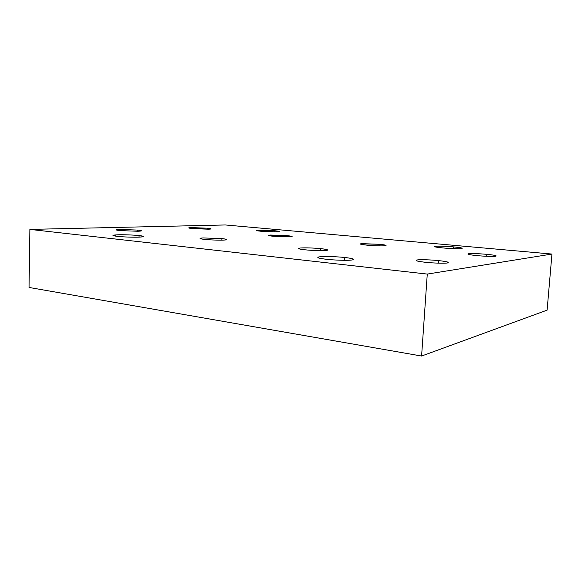 <?xml version="1.0" encoding="UTF-8"?>
<svg xmlns="http://www.w3.org/2000/svg" width="581" height="581" viewBox="0 0 581 581"><rect width="100%" height="100%" fill="white"/><g stroke="black" fill="none" stroke-linecap="round" stroke-linejoin="round"><path stroke-width="0.87" d="M207.054 229.226L207.097 228.195L188.738 227.861L192.572 228.594L208.528 229.204L211.056 228.95L207.097 228.195L207.054 229.226M379.088 245.872L379.19 244.274L360.576 243.831C359.85 244.223 362.028 244.674 367.112 245.175C374.505 245.807 380.388 246.017 384.76 245.807L385.886 245.647C386.67 245.24 384.433 244.783 379.19 244.274L379.088 245.872M137.784 231.26L137.82 230.091L120.078 229.43L116.207 229.829L119.766 230.584L137.9 231.253L141.517 230.868L137.82 230.091L137.784 231.26M320.639 250.636L320.741 248.646C312.948 247.934 306.31 247.709 300.835 247.964L298.765 248.261C297.915 248.748 300.05 249.264 305.163 249.808C311.031 250.484 322.31 250.861 325.571 250.498L327.335 250.244C328.287 249.736 326.086 249.205 320.741 248.646L320.639 250.636M274.806 231.928L274.857 230.759L256.119 230.359L260.978 231.253L277.827 231.899L279.86 231.681L274.857 230.759L274.806 231.928M453.478 248.617L453.601 246.889C445.605 246.228 439.556 246.01 435.459 246.235L434.646 246.351C433.687 246.787 436.418 247.31 442.845 247.934C449.128 248.559 459.375 248.915 461.394 248.595L462.011 248.508C463.021 248.058 460.217 247.521 453.601 246.889L453.478 248.617M344.533 260.303L344.693 257.492C337.474 256.649 324.401 256.228 320.378 256.708L318.286 257.034C316.747 257.732 319.441 258.48 326.362 259.279C333.77 260.172 347.663 260.608 351.418 260.063L353.023 259.809C354.773 259.082 351.999 258.305 344.693 257.492L344.533 260.303M139.048 237.142L139.091 235.574C134.233 235 122.707 234.579 117.689 234.804L112.983 235.363L117.246 236.351C122.148 236.961 134.313 237.389 139.222 237.135L143.558 236.612C143.739 236.256 142.251 235.908 139.091 235.574L139.048 237.142M438.415 263.157L438.59 260.6C431.574 259.83 420.172 259.46 417.434 259.925L416.671 260.041C414.841 260.673 417.797 261.428 425.532 262.292C432.751 263.113 444.763 263.483 447.247 262.982L447.675 262.91C449.665 262.256 446.636 261.486 438.59 260.6L438.415 263.157M221.84 240.149L221.906 238.617L203.132 237.941L200.038 238.326C199.726 238.682 201.302 239.038 204.773 239.401C209.618 239.96 220.235 240.331 223.983 240.084L226.801 239.728C227.178 239.357 225.544 238.987 221.906 238.617L221.84 240.149M486.74 256.286L486.893 254.333C478.628 253.628 472.564 253.425 468.685 253.715L468.221 253.781C466.884 254.275 469.811 254.885 476.994 255.618C483.545 256.286 493.821 256.635 495.608 256.25L495.862 256.206C497.278 255.705 494.286 255.081 486.893 254.333L486.74 256.286M286.898 236.946L286.963 235.654L268.444 235.283C268.102 235.588 269.758 235.922 273.411 236.271L292.069 236.67C292.454 236.351 290.747 236.017 286.963 235.654L286.898 236.946M225.268 224.963L551.95 254.057L547.113 310.138L551.95 254.057L427.267 274.079L421.595 356.037L547.113 310.138L421.595 356.037L427.267 274.079L29.871 229.401L29.05 287.457L421.595 356.037L29.05 287.457L29.871 229.401L225.268 224.963L29.871 229.401L427.267 274.079L551.95 254.057L225.268 224.963M273.411 236.271C267.95 235.69 266.991 235.276 270.528 235.044L286.963 235.654C292.446 236.227 293.521 236.641 290.18 236.895L273.411 236.271M476.994 255.618C469.194 254.798 466.42 254.166 468.685 253.715C472.564 253.425 478.628 253.628 486.893 254.333C494.642 255.124 497.547 255.763 495.608 256.25C493.821 256.635 483.545 256.286 476.994 255.618M204.773 239.401C199.08 238.718 198.535 238.232 203.132 237.941L221.906 238.617C227.658 239.278 228.348 239.764 223.983 240.084C220.235 240.331 209.618 239.96 204.773 239.401M425.532 262.292C416.962 261.297 414.268 260.506 417.434 259.925C420.172 259.46 431.574 259.83 438.59 260.6C447.116 261.552 449.999 262.351 447.247 262.982C444.763 263.483 432.751 263.113 425.532 262.292M117.246 236.351C111.537 235.617 111.683 235.102 117.689 234.804C122.707 234.579 134.233 235 139.091 235.574C144.923 236.293 144.967 236.808 139.222 237.135C134.313 237.389 122.148 236.961 117.246 236.351M326.362 259.279C317.625 258.182 315.628 257.325 320.378 256.708C324.401 256.228 337.474 256.649 344.693 257.492C353.451 258.53 355.688 259.387 351.418 260.063C347.663 260.608 333.77 260.172 326.362 259.279M442.845 247.934C435.372 247.179 432.91 246.613 435.459 246.235C439.556 246.01 445.605 246.228 453.601 246.889C461.038 247.622 463.638 248.189 461.394 248.595C459.375 248.915 449.128 248.559 442.845 247.934M260.978 231.253C255.582 230.693 254.703 230.323 258.349 230.127L274.857 230.759C280.289 231.303 281.277 231.681 277.827 231.899L260.978 231.253M305.163 249.808C298.235 248.995 296.797 248.377 300.835 247.964C306.31 247.709 312.948 247.934 320.741 248.646C327.691 249.431 329.304 250.048 325.571 250.498C322.31 250.861 311.031 250.484 305.163 249.808M119.766 230.584C115.031 230.011 115.132 229.626 120.078 229.43L137.82 230.091C142.636 230.65 142.665 231.035 137.9 231.253L119.766 230.584M367.112 245.175C360.619 244.492 358.884 243.984 361.905 243.65L379.19 244.274C385.675 244.942 387.534 245.451 384.76 245.807C380.388 246.017 374.505 245.807 367.112 245.175M192.572 228.594C187.932 228.093 187.554 227.759 191.447 227.592L207.097 228.195C211.789 228.689 212.261 229.023 208.528 229.204L192.572 228.594M298.743 248.719L298.765 248.261M434.617 246.751L434.646 246.351M318.243 257.841L318.286 257.034M416.613 260.84L416.671 260.041M468.184 254.311L468.221 253.781"/></g></svg>

